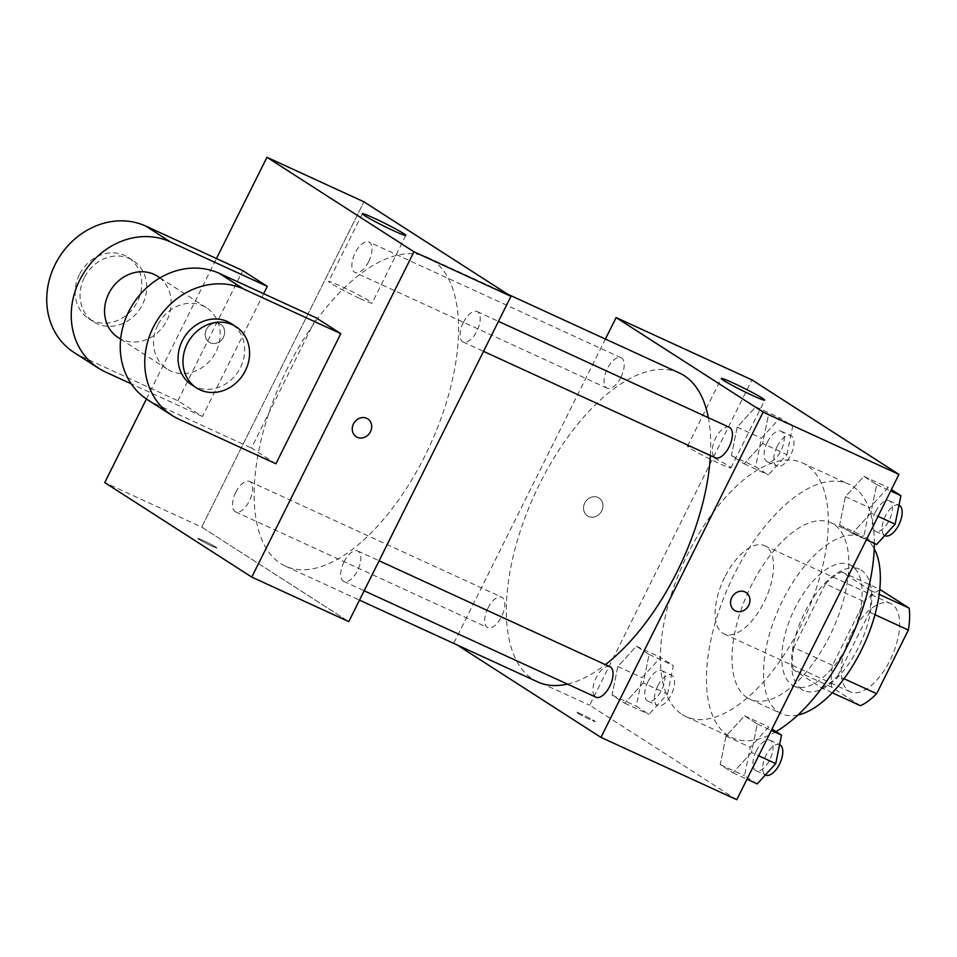 <?xml version="1.0" encoding="UTF-8"?>
<svg xmlns="http://www.w3.org/2000/svg" width="957" height="957" viewBox="0 0 957 957"><rect width="100%" height="100%" fill="white"/><g stroke="black" fill="none" stroke-linecap="round" stroke-linejoin="round"><path stroke-width="0.72" stroke-dasharray="4.79 3.59" d="M724.736 577.203A48.556 23.124 -65.3 0 0 724.09 633.929A48.556 23.124 -65.3 0 0 765.361 599.453A48.556 23.124 -65.3 0 0 764.595 545.681A48.556 23.124 -65.3 0 0 724.736 577.203M850.833 635.089A48.556 23.124 -65.3 0 0 850.187 691.815A48.556 23.124 -65.3 0 0 891.457 657.339A48.556 23.124 -65.3 0 0 890.692 603.556A48.556 23.124 -65.3 0 0 850.833 635.089M860.487 705.728L831.729 687.234A65.208 31.055 -65.3 0 1 832.518 665.33L864.255 601.69A65.208 31.055 -65.3 0 1 880.392 589.644M832.267 692.772L821.692 687.916L792.934 669.433L831.729 687.234M832.518 665.33L793.724 647.518L825.448 583.89L864.255 601.69M793.724 647.518A65.208 31.055 -65.3 0 0 792.934 669.433M821.692 687.916A65.208 31.055 -65.3 0 0 837.83 675.869L844.038 678.716M825.448 583.89A65.208 31.055 -65.3 0 1 841.598 571.831L870.356 590.325A65.208 31.055 -65.3 0 1 869.554 612.241L837.83 675.869M801.906 689.519A66.763 31.796 114.7 0 1 803.701 614.573A66.763 31.796 114.7 0 1 859.494 569.2A66.763 31.796 114.7 0 1 860.546 643.14A66.763 31.796 114.7 0 1 803.796 690.547A66.763 31.796 114.7 0 1 801.906 689.519M792.205 685.068A66.763 31.796 -65.3 0 0 794.095 686.097A66.763 31.796 -65.3 0 0 850.845 638.69A66.763 31.796 -65.3 0 0 849.792 564.75A66.763 31.796 -65.3 0 0 794.992 608.102A66.763 31.796 -65.3 0 0 792.205 685.068M870.356 590.325L879.148 594.357M841.598 571.831L879.746 589.345M869.554 612.241L874.937 614.705M797.911 715.035A97.1 46.247 114.7 0 1 781.438 713.683A97.1 46.247 114.7 0 1 778.687 712.175A97.1 46.247 114.7 0 1 781.295 603.161A97.1 46.247 114.7 0 1 862.448 537.176A97.1 46.247 114.7 0 1 874.219 548.792M747.166 697.701A97.1 46.247 114.7 0 1 749.774 588.699A97.1 46.247 114.7 0 1 830.927 522.701A97.1 46.247 114.7 0 1 832.458 630.244A97.1 46.247 114.7 0 1 749.905 699.208A97.1 46.247 114.7 0 1 747.166 697.701M776.031 731.579A139.59 66.488 114.7 0 1 732.189 737.823A139.59 66.488 114.7 0 1 728.241 735.658A139.59 66.488 114.7 0 1 731.985 578.949A139.59 66.488 114.7 0 1 848.656 484.098A139.59 66.488 114.7 0 1 874.339 543.456M682.174 714.508A139.59 66.488 -65.3 0 0 686.109 716.673A139.59 66.488 -65.3 0 0 804.777 617.54A139.59 66.488 -65.3 0 0 802.576 462.949A139.59 66.488 -65.3 0 0 687.987 553.577A139.59 66.488 -65.3 0 0 682.174 714.508M751.496 752.489L732.966 772.789L720.238 764.607L726.028 736.112L744.558 715.812L757.298 723.994L751.496 752.489L732.966 772.789L720.238 764.607L726.028 736.112L744.558 715.812L757.298 723.994L751.496 752.489L758.674 755.779M870.87 513.06L852.34 533.36L839.612 525.178L845.402 496.683L863.944 476.383L876.672 484.565L870.87 513.06L852.34 533.36L839.612 525.178L845.402 496.683L863.944 476.383L876.672 484.565L870.87 513.06L878.048 516.349M736.758 799.717L589.727 705.201L751.927 379.893M643.283 682.927L624.754 703.228L612.025 695.045L617.815 666.551L636.345 646.25L649.085 654.432L643.283 682.927L624.754 703.228L612.025 695.045L617.815 666.551L636.345 646.25L649.085 654.432L643.283 682.927L667.531 694.052L649.002 714.365L636.273 706.182L642.063 677.688L660.593 657.375L673.333 665.57L667.531 694.052M762.657 443.498L744.127 463.798L731.399 455.616L737.189 427.121L755.719 406.821L768.459 415.003L762.657 443.498L744.127 463.798L731.399 455.616L737.189 427.121L755.719 406.821L768.459 415.003L762.657 443.498L786.905 454.623L768.375 474.935L755.647 466.753L761.437 438.258L779.967 417.946L792.707 426.14L786.905 454.623M457.267 645.018L589.727 705.201M581.366 714.089A10.623 0.634 26.5 0 0 576.15 712.104A10.623 0.634 26.5 0 0 585.373 717.403A10.623 0.634 26.5 0 0 595.158 721.578A10.623 0.634 26.5 0 0 581.366 714.089A10.623 0.634 26.5 0 0 576.15 712.092A10.623 0.634 26.5 0 0 585.373 717.403A10.623 0.634 26.5 0 0 595.158 721.578A10.623 0.634 26.5 0 0 581.366 714.078M679.434 373.039A169.939 80.938 -65.3 0 0 539.939 483.369A169.939 80.938 -65.3 0 0 537.655 681.91M567.405 684.076A169.939 80.938 -65.3 0 0 605.362 664.637M710.393 455.484A169.939 80.938 -65.3 0 0 708.336 417.683M453.941 642.877L605.41 339.053M729.33 427.312A16.748 7.979 -65.3 0 0 715.585 438.198A16.748 7.979 -65.3 0 0 715.358 457.769M609.956 666.742A16.748 7.979 -65.3 0 0 596.211 677.628A16.748 7.979 -65.3 0 0 595.984 697.198M487.986 608.066A16.748 7.979 -65.3 0 0 487.771 627.636A16.748 7.979 -65.3 0 0 502.006 615.734A16.748 7.979 -65.3 0 0 501.743 597.18A16.748 7.979 -65.3 0 0 487.986 608.066M620.89 377.333A16.748 7.979 114.7 0 1 607.145 388.207A16.748 7.979 114.7 0 1 606.882 369.653A16.748 7.979 114.7 0 1 621.117 357.751A16.748 7.979 114.7 0 1 620.89 377.333M584.751 503.035A10.623 9.319 122.7 0 0 587.49 515.871A10.623 9.319 122.7 0 0 601.068 511.971A10.623 9.319 122.7 0 0 598.974 497.999A10.623 9.319 122.7 0 0 584.751 503.035A10.623 9.319 122.7 0 0 587.49 515.871A10.623 9.319 122.7 0 0 601.08 511.971A10.623 9.319 122.7 0 0 598.974 497.999A10.623 9.319 122.7 0 0 584.751 503.035M734.521 610.375L734.521 610.375A10.623 9.319 -57.3 0 1 732.416 596.402A10.623 9.319 -57.3 0 1 746.005 592.515L746.005 592.515M699.411 450.759A24.272 1.435 -153.5 0 1 730.945 467.889A24.272 1.435 -153.5 0 1 708.575 458.343A24.272 1.435 -153.5 0 1 687.485 446.225A24.272 1.435 -153.5 0 1 699.411 450.759M287.746 367.608A169.939 80.938 -65.3 0 0 285.473 566.161A169.939 80.938 -65.3 0 0 429.92 445.483A169.939 80.938 -65.3 0 0 427.253 257.277A169.939 80.938 -65.3 0 0 287.746 367.608M368.696 261.572A16.748 7.979 114.7 0 1 354.951 272.446A16.748 7.979 114.7 0 1 354.688 253.892A16.748 7.979 114.7 0 1 368.923 242.001A16.748 7.979 114.7 0 1 368.696 261.572M344.018 561.867A16.748 7.979 -65.3 0 0 343.79 581.437A16.748 7.979 -65.3 0 0 358.026 569.535A16.748 7.979 -65.3 0 0 357.762 550.993A16.748 7.979 -65.3 0 0 344.018 561.867M235.805 492.305A16.748 7.979 -65.3 0 0 235.578 511.875A16.748 7.979 -65.3 0 0 249.813 499.973A16.748 7.979 -65.3 0 0 249.55 481.431A16.748 7.979 -65.3 0 0 235.805 492.305M463.391 322.437A16.748 7.979 -65.3 0 0 463.164 342.008A16.748 7.979 -65.3 0 0 477.399 330.105A16.748 7.979 -65.3 0 0 477.136 311.563A16.748 7.979 -65.3 0 0 463.391 322.437M201.748 527.116L348.779 621.631L201.748 527.116L363.935 201.807L201.748 527.116L104.744 482.591M767.406 442.098A16.748 7.979 -65.3 0 0 767.191 461.669A16.748 7.979 -65.3 0 0 781.426 449.766A16.748 7.979 -65.3 0 0 781.163 431.224A16.748 7.979 -65.3 0 0 767.406 442.098M744.127 463.798L768.375 474.935M731.399 455.616L755.647 466.753M737.189 427.121L761.437 438.258M755.719 406.821L779.967 417.946M768.459 415.003L792.707 426.14M777.108 446.548A16.748 7.979 -65.3 0 0 776.893 466.119A16.748 7.979 -65.3 0 0 791.128 454.228A16.748 7.979 -65.3 0 0 790.865 435.674A16.748 7.979 -65.3 0 0 777.108 446.548M876.588 544.497L863.86 536.315L869.662 507.82L888.192 487.508L891.398 489.577M875.631 511.66A16.748 7.979 -65.3 0 0 875.404 531.231A16.748 7.979 -65.3 0 0 889.639 519.328A16.748 7.979 -65.3 0 0 889.376 500.786A16.748 7.979 -65.3 0 0 875.631 511.66M852.34 533.36L866.36 539.796M839.612 525.178L863.86 536.315M845.402 496.683L869.662 507.82M863.944 476.383L888.192 487.508M876.672 484.565L890.68 491.001M899.078 505.236A16.748 7.979 -65.3 0 0 885.321 516.11A16.748 7.979 -65.3 0 0 885.105 535.681M648.033 681.528A16.748 7.979 -65.3 0 0 647.817 701.098A16.748 7.979 -65.3 0 0 662.053 689.196A16.748 7.979 -65.3 0 0 661.789 670.642A16.748 7.979 -65.3 0 0 648.033 681.528M624.754 703.228L649.002 714.365M612.025 695.045L636.273 706.182M617.815 666.551L642.063 677.688M636.345 646.25L660.593 657.375M649.085 654.432L673.333 665.57M657.734 685.978A16.748 7.979 -65.3 0 0 657.507 705.548A16.748 7.979 -65.3 0 0 671.754 693.658A16.748 7.979 -65.3 0 0 671.491 675.104A16.748 7.979 -65.3 0 0 657.734 685.978M757.214 783.927L744.486 775.744L750.276 747.25L768.818 726.937L772.024 729.007M756.245 751.089A16.748 7.979 -65.3 0 0 756.03 770.66A16.748 7.979 -65.3 0 0 770.265 758.757A16.748 7.979 -65.3 0 0 770.002 740.204A16.748 7.979 -65.3 0 0 756.245 751.089M732.966 772.789L746.986 779.225M720.238 764.607L744.486 775.744M726.028 736.112L750.276 747.25M744.558 715.812L768.818 726.937M757.298 723.994L771.306 730.43M779.704 744.666A16.748 7.979 -65.3 0 0 765.947 755.54A16.748 7.979 -65.3 0 0 765.732 775.11M210.217 342.785A10.623 9.319 -57.3 0 1 209.2 342.235A10.623 9.319 -57.3 0 1 207.107 328.263A10.623 9.319 -57.3 0 1 220.696 324.363A10.623 9.319 -57.3 0 1 223.125 337.773A10.623 9.319 -57.3 0 1 210.217 342.785A10.623 9.319 122.7 0 0 223.125 337.773A10.623 9.319 122.7 0 0 220.684 324.363A10.623 9.319 122.7 0 0 207.107 328.251A10.623 9.319 122.7 0 0 209.2 342.223A10.623 9.319 122.7 0 0 210.217 342.785M146.433 398.985L216.461 258.534M360.131 298.62A24.272 1.435 26.5 0 0 372.058 303.154A24.272 1.435 26.5 0 0 350.968 291.036A24.272 1.435 26.5 0 0 328.598 281.49A24.272 1.435 26.5 0 0 360.131 298.62M367.715 418.867L367.715 418.867A10.623 9.319 122.7 0 0 366.698 418.317A10.623 9.319 122.7 0 0 353.791 423.329A10.623 9.319 122.7 0 0 356.231 436.739L356.231 436.739M198.877 539.305A10.623 0.634 26.5 0 0 209.427 544.916A10.623 0.634 26.5 0 0 216.868 547.942A10.623 0.634 26.5 0 0 207.645 542.643A10.623 0.634 26.5 0 0 197.86 538.468A10.623 0.634 26.5 0 0 198.877 539.305A10.623 0.634 -153.5 0 1 197.86 538.456A10.623 0.634 -153.5 0 1 207.645 542.631A10.623 0.634 -153.5 0 1 216.868 547.93A10.623 0.634 -153.5 0 1 209.439 544.904A10.623 0.634 -153.5 0 1 198.877 539.305M73.976 352.427A72.828 63.892 122.7 0 0 80.914 356.231L177.906 400.756L202.417 416.498L263.642 293.715M177.906 400.756L242.791 270.628M275.927 463.762L251.428 448.008L316.3 317.88M118.166 337.546A36.414 31.94 122.7 0 0 164.736 324.196A36.414 31.94 122.7 0 0 157.546 276.286M202.417 416.498L131.253 383.841M157.773 325.069A36.414 31.94 122.7 0 0 167.176 369.055A36.414 31.94 122.7 0 0 213.746 355.693A36.414 31.94 122.7 0 0 206.556 307.795A36.414 31.94 122.7 0 0 157.773 325.069M147.486 399.691A72.828 63.892 122.7 0 0 154.424 403.483L251.428 448.008M84.252 277.805A36.414 31.94 122.7 0 0 93.666 321.803A36.414 31.94 122.7 0 0 140.224 308.441A36.414 31.94 122.7 0 0 133.047 260.531A36.414 31.94 122.7 0 0 84.252 277.805M79.359 274.659A36.414 31.94 122.7 0 0 88.762 318.645A36.414 31.94 122.7 0 0 135.32 305.295A36.414 31.94 122.7 0 0 128.142 257.385A36.414 31.94 122.7 0 0 79.359 274.659M191.687 384.81A36.414 31.94 122.7 0 0 240.47 367.536A36.414 31.94 122.7 0 0 231.068 323.538M105.426 371.986L80.914 356.231M178.935 419.238L154.424 403.483M890.692 603.556L764.595 545.681M850.187 691.815L724.09 633.929M794.095 686.097L803.796 690.547M849.792 564.75L859.494 569.2M749.905 699.208L781.438 713.683M830.927 522.701L862.448 537.176M686.109 716.673L732.189 737.823M802.576 462.949L848.656 484.098M730.945 467.889L764.715 400.134M687.485 446.225L721.267 378.47M285.473 566.161L359.497 600.135M427.253 257.277L507.629 294.17M621.117 357.751L368.923 242.001M607.145 388.207L354.951 272.446M343.79 581.437L364.15 590.78M357.762 550.993L379.116 560.79M235.578 511.875L487.771 627.636M249.55 481.431L501.743 597.18M463.164 342.008L483.524 351.351M477.136 311.563L498.489 321.361M767.191 461.669L776.893 466.119M781.163 431.224L790.865 435.674M875.404 531.231L884.77 535.525M889.376 500.786L898.994 505.188M647.817 701.098L657.507 705.548M661.789 670.642L671.491 675.104M756.03 770.66L765.397 774.955M770.002 740.204L779.608 744.618M362.38 213.746L328.598 281.49M405.828 235.41L372.058 303.154M120.63 339.137L167.176 369.055M160.01 277.877L206.556 307.795M88.762 318.645L93.666 321.803M128.142 257.385L133.047 260.531"/><path stroke-width="1.44" d="M879.746 589.345L909.15 608.138A65.208 31.055 -65.3 0 1 908.36 630.053L876.636 693.681A65.208 31.055 -65.3 0 1 860.487 705.728L832.267 692.772M879.148 594.357L909.15 608.138M844.038 678.716L876.636 693.681M874.937 614.705L908.36 630.053M874.219 548.792A97.1 46.247 114.7 0 1 863.98 644.719A97.1 46.247 114.7 0 1 797.911 715.035M874.339 543.456A139.59 66.488 114.7 0 1 776.031 731.579M605.41 339.053L616.129 317.568L751.927 379.893L898.958 474.409L736.758 799.717L600.972 737.392L457.267 645.018M359.497 600.135L537.655 681.91A169.939 80.938 -65.3 0 0 567.405 684.076M605.362 664.637A169.939 80.938 -65.3 0 0 710.393 455.484M708.336 417.683A169.939 80.938 -65.3 0 0 679.434 373.039L507.629 294.17M616.129 317.568L763.16 412.072L600.972 737.392M483.524 351.351L715.358 457.769A16.748 7.979 -65.3 0 0 729.593 445.866A16.748 7.979 -65.3 0 0 729.33 427.312L498.489 321.361M364.15 590.78L595.984 697.198A16.748 7.979 -65.3 0 0 610.219 685.296A16.748 7.979 -65.3 0 0 609.956 666.742L379.116 560.79M763.16 412.072L898.958 474.409M733.194 383.003A24.272 1.435 -153.5 0 1 764.715 400.134A24.272 1.435 -153.5 0 1 742.357 390.6A24.272 1.435 -153.5 0 1 721.267 378.47A24.272 1.435 -153.5 0 1 733.194 383.003M746.005 592.515A10.623 9.319 -57.3 0 1 748.745 605.338A10.623 9.319 -57.3 0 1 734.521 610.375A10.623 9.319 -57.3 0 1 732.428 596.402A10.623 9.319 -57.3 0 1 746.005 592.515A10.623 9.319 -57.3 0 1 748.745 605.338A10.623 9.319 -57.3 0 1 734.521 610.375M216.461 258.534L266.943 157.283L363.935 201.807L510.966 296.323L348.779 621.631L251.775 577.107L104.744 482.591L146.433 398.985M891.398 489.577L900.92 495.702L895.118 524.185L876.588 544.497L866.36 539.796M878.048 516.349L895.118 524.185M890.68 491.001L900.92 495.702M884.77 535.525L885.105 535.681A16.748 7.979 -65.3 0 0 899.341 523.79A16.748 7.979 -65.3 0 0 899.078 505.236L898.994 505.188M772.024 729.007L781.546 735.132L775.744 763.614L757.214 783.927L746.986 779.225M758.674 755.779L775.744 763.614M771.306 730.43L781.546 735.132M765.397 774.955L765.732 775.11A16.748 7.979 -65.3 0 0 779.967 763.219A16.748 7.979 -65.3 0 0 779.704 744.666L779.608 744.618M393.913 230.876A24.272 1.435 -153.5 0 1 362.38 213.746A24.272 1.435 -153.5 0 1 384.75 223.28A24.272 1.435 -153.5 0 1 405.828 235.41A24.272 1.435 -153.5 0 1 393.913 230.876M266.943 157.283L413.974 251.799L510.966 296.323L348.779 621.631M363.935 201.807L510.966 296.323M366.71 418.317A10.623 9.319 -57.3 0 1 367.715 418.867A10.623 9.319 -57.3 0 1 369.809 432.839A10.623 9.319 -57.3 0 1 356.231 436.739A10.623 9.319 -57.3 0 1 353.791 423.329A10.623 9.319 -57.3 0 1 366.71 418.317M413.974 251.799L251.775 577.107M356.231 436.739A10.623 9.319 122.7 0 0 369.809 432.839A10.623 9.319 122.7 0 0 367.715 418.867M263.642 293.715L267.29 286.382L242.791 270.628L145.787 226.103A72.828 63.892 122.7 0 0 57.276 260.471A72.828 63.892 122.7 0 0 73.976 352.427L98.475 368.182A72.828 63.892 -57.3 0 1 81.776 276.226A72.828 63.892 -57.3 0 1 170.298 241.858L145.787 226.103M340.812 333.634L316.3 317.88L219.309 273.355A72.828 63.892 122.7 0 0 130.786 307.735A72.828 63.892 122.7 0 0 147.486 399.691L171.997 415.434A72.828 63.892 122.7 0 0 178.935 419.238L275.927 463.762L340.812 333.634L243.808 289.11A72.828 63.892 122.7 0 0 155.297 323.49A72.828 63.892 122.7 0 0 171.997 415.434M160.01 277.877L157.546 276.286A36.414 31.94 122.7 0 0 108.763 293.56A36.414 31.94 122.7 0 0 118.166 337.546L120.63 339.137M131.253 383.841L105.426 371.986A72.828 63.892 -57.3 0 1 98.475 368.182M267.29 286.382L170.298 241.858M235.96 326.696L231.068 323.538A36.414 31.94 122.7 0 0 184.498 336.9A36.414 31.94 122.7 0 0 191.687 384.81L196.58 387.956A36.414 31.94 -57.3 0 1 189.402 340.046A36.414 31.94 -57.3 0 1 235.96 326.696A36.414 31.94 -57.3 0 1 245.375 370.682A36.414 31.94 -57.3 0 1 196.58 387.956M243.808 289.11L219.309 273.355"/></g></svg>
